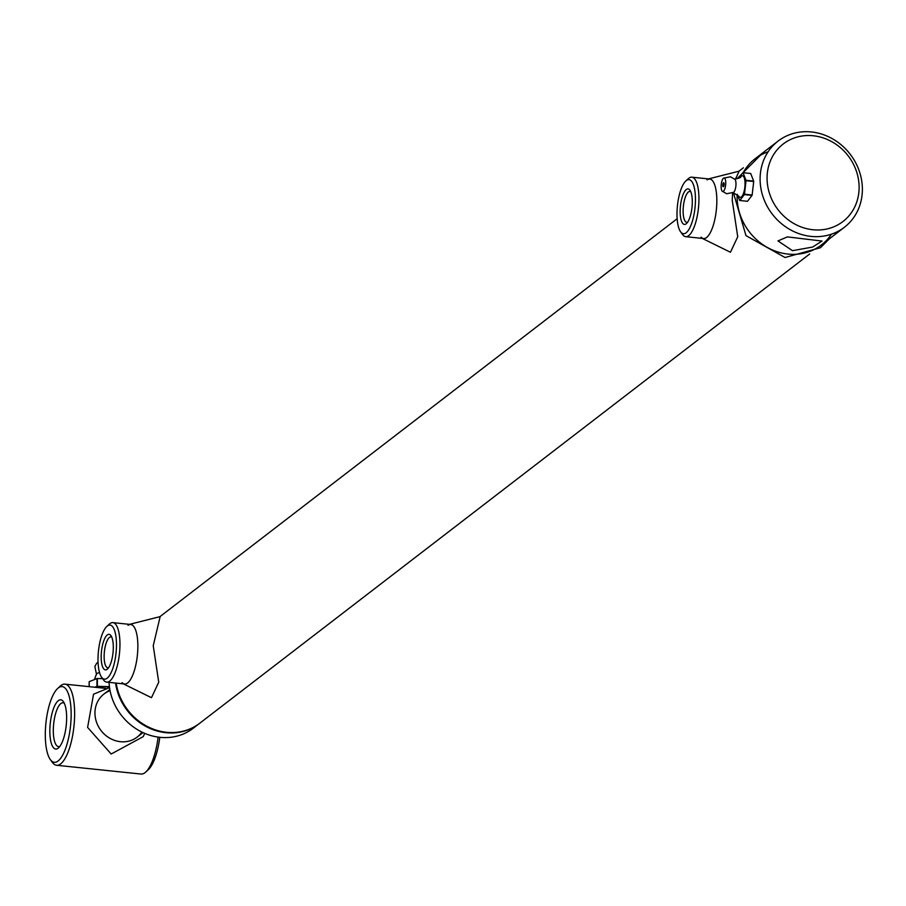 <?xml version="1.0" encoding="UTF-8"?>
<svg xmlns="http://www.w3.org/2000/svg" width="906" height="906" viewBox="0 0 906 906"><rect width="100%" height="100%" fill="white"/><g stroke="black" fill="none" stroke-linecap="round" stroke-linejoin="round"><path stroke-width="1.36" d="M813.248 135.764A48.935 44.213 52.4 0 0 767.065 177.972A48.935 44.213 52.4 0 0 812.92 229.75A48.935 44.213 52.4 0 0 859.115 187.542A48.935 44.213 52.4 0 0 813.248 135.764M811.425 131.959A54.371 49.128 52.4 0 0 778.084 141.087A54.371 49.128 52.4 0 0 763.214 197.315A54.371 49.128 52.4 0 0 811.063 236.398A54.371 49.128 52.4 0 0 844.392 227.27A54.371 49.128 52.4 0 0 859.262 171.041A54.371 49.128 52.4 0 0 811.425 131.959M748.05 194.586L749.319 194.722M778.084 141.087L755.094 158.776A54.371 49.128 52.4 0 0 743.158 172.706A54.371 49.128 -127.6 0 1 768.062 151.846M831.425 234.201A54.371 49.128 -127.6 0 1 788.061 254.088A54.371 49.128 -127.6 0 1 737.167 194.326A54.371 49.128 52.4 0 0 788.061 254.088A54.371 49.128 52.4 0 0 821.402 244.96L844.392 227.27M792.501 250.679L777.971 240.905L787.393 236.896L822.014 241.053L812.58 247.066L792.501 250.679M109.841 689.511L103.941 694.041A27.191 24.564 52.4 0 0 96.512 722.161A27.191 24.564 52.4 0 0 120.43 741.697A27.191 24.564 52.4 0 0 137.1 737.133L142.989 732.603M116.172 683.101A54.371 49.128 52.4 0 0 166.511 732.286A54.371 49.128 52.4 0 0 199.852 723.158L809.681 253.986M109.048 682.365A54.371 49.128 52.4 0 0 159.954 737.325A54.371 49.128 52.4 0 0 193.295 728.209L199.297 723.588A54.371 49.128 -127.6 0 1 165.957 732.705A54.371 49.128 -127.6 0 1 115.549 683.045M676.997 213.771A27.191 8.845 -84.1 0 0 680.565 231.743A27.191 8.845 -84.1 0 0 690.247 226.908A27.191 8.845 -84.1 0 0 695.457 199.558A27.191 8.845 -84.1 0 0 685.842 180.962A27.191 8.845 -84.1 0 0 676.997 213.771M685.842 180.962L688.356 178.652A29.909 9.728 95.9 0 1 691.878 177.191A29.909 9.728 95.9 0 1 698.945 199.116A29.909 9.728 95.9 0 1 685.695 236.681A29.909 9.728 95.9 0 1 682.546 234.518L680.565 231.743M680.157 211.336A17.86 5.81 95.9 0 1 683.588 193.374A17.86 5.81 95.9 0 1 689.953 190.192A17.86 5.81 95.9 0 1 692.297 201.993A17.86 5.81 95.9 0 1 686.476 223.556A17.86 5.81 95.9 0 1 680.157 211.336M690.757 191.687A15.549 5.062 -84.1 0 0 690.01 191.426A15.549 5.062 -84.1 0 0 683.113 210.951A15.549 5.062 -84.1 0 0 686.793 222.355A15.549 5.062 -84.1 0 0 687.586 222.253M98.007 659.217A27.191 8.845 -84.1 0 0 101.574 677.19A27.191 8.845 -84.1 0 0 111.257 672.354A27.191 8.845 -84.1 0 0 116.478 645.004A27.191 8.845 -84.1 0 0 106.851 626.408A27.191 8.845 -84.1 0 0 98.007 659.217M106.851 626.408L109.377 624.098A29.909 9.728 95.9 0 1 112.888 622.626A29.909 9.728 95.9 0 1 119.954 644.562A29.909 9.728 95.9 0 1 106.704 682.127A29.909 9.728 95.9 0 1 103.567 679.964L101.574 677.19M101.178 656.782A17.86 5.81 95.9 0 1 104.598 638.809A17.86 5.81 95.9 0 1 110.962 635.638A17.86 5.81 95.9 0 1 113.307 647.439A17.86 5.81 95.9 0 1 107.497 669.002A17.86 5.81 95.9 0 1 101.178 656.782M111.778 637.133A15.549 5.062 -84.1 0 0 111.019 636.873A15.549 5.062 -84.1 0 0 104.133 656.397A15.549 5.062 -84.1 0 0 107.803 667.801A15.549 5.062 -84.1 0 0 108.595 667.699M702.297 238.403L730.463 252.253L737.733 236.76L732.229 200.305L732.58 192.978M707.042 179.886A29.909 9.728 95.9 0 1 716.839 200.973A29.909 9.728 95.9 0 1 711.448 230.283A29.909 9.728 95.9 0 1 701.085 237.157M735.525 179.037L739.137 171.166L708.492 178.912M123.318 683.849L151.472 697.699L158.743 682.207L153.239 645.752L160.158 616.612L129.501 624.359M128.052 625.333A29.909 9.728 95.9 0 1 137.859 646.42A29.909 9.728 95.9 0 1 132.469 675.729A29.909 9.728 95.9 0 1 122.095 682.603M64.349 703.316A22.027 7.169 -84.1 0 0 63.058 702.796A22.027 7.169 -84.1 0 0 53.307 730.451A22.027 7.169 -84.1 0 0 58.505 746.601A22.027 7.169 -84.1 0 0 59.875 746.363M49.83 730.904A24.745 8.052 95.9 0 1 54.575 706.012A24.745 8.052 95.9 0 1 63.386 701.618A24.745 8.052 95.9 0 1 66.636 717.971A24.745 8.052 95.9 0 1 58.584 747.824A24.745 8.052 95.9 0 1 49.83 730.904M45.3 734.381A38.063 12.378 -84.1 0 0 50.294 759.545A38.063 12.378 -84.1 0 0 63.85 752.773A38.063 12.378 -84.1 0 0 71.155 714.483A38.063 12.378 -84.1 0 0 57.69 688.447A38.063 12.378 -84.1 0 0 45.3 734.381M57.69 688.447L60.204 686.136A40.781 13.262 95.9 0 1 65.005 684.143A40.781 13.262 95.9 0 1 74.632 714.041A40.781 13.262 95.9 0 1 56.568 765.264A40.781 13.262 95.9 0 1 52.288 762.32L50.294 759.545M56.568 765.264L140.951 774.041A40.781 13.262 -84.1 0 0 145.753 772.037A40.781 13.262 -84.1 0 0 158.108 737.099M159.784 737.303A38.063 12.378 95.9 0 1 148.267 769.726L145.753 772.037M109.535 687.62L93.544 694.2L87.61 727.416L111.178 754.019L143.182 736.669L144.745 733.373M141.891 732.082A27.191 24.564 -127.6 0 1 120.43 741.697A27.191 24.564 -127.6 0 1 95.504 718.492A27.191 24.564 -127.6 0 1 110.068 690.712M99.547 672.648A6.795 1.891 -179.8 0 0 96.398 674.075A6.795 1.891 -179.8 0 0 96.376 674.223A6.795 1.891 -179.8 0 0 96.387 674.347M98.075 662.558A6.795 1.891 -179.8 0 0 96.591 663.351A6.795 1.891 -179.8 0 0 96.432 663.634M89.196 686.657L89.207 681.663A13.998 3.907 -179.8 0 0 89.184 681.72A13.998 3.907 -179.8 0 0 89.173 681.776L89.15 686.646M89.207 681.663L96.987 678.56L96.953 686.397L94.836 687.235M109.411 686.669L97.361 686.34L97.384 678.515A13.998 3.907 -179.8 0 0 96.987 678.56M97.384 678.515L102.627 678.651M109.49 687.258A11.551 3.228 -179.8 0 0 96.002 687.36M734.46 179.048A6.795 2.208 95.9 0 1 734.959 179.354A6.795 2.208 95.9 0 1 735.876 186.024A6.795 2.208 95.9 0 1 733.6 192.355L726.669 193.748L722.173 191.166A6.795 2.208 95.9 0 1 721.244 184.496A6.795 2.208 95.9 0 1 723.52 178.165A6.795 2.208 95.9 0 1 724.234 177.984A6.795 2.208 95.9 0 1 725.615 185.209A6.795 2.208 95.9 0 1 722.66 191.472A6.795 2.208 95.9 0 1 722.173 191.166M734.358 179.026C739.137 178.256 741.301 177.463 740.848 176.67A10.872 3.533 95.9 0 1 742.603 175.798A10.872 3.533 95.9 0 1 744.823 187.361A10.872 3.533 95.9 0 1 740.089 197.383A10.872 3.533 95.9 0 1 738.82 196.194L732.954 192.548M723.215 186.749A2.038 0.668 95.9 0 1 722.795 184.62A2.038 0.668 95.9 0 1 723.656 182.706A2.038 0.668 95.9 0 1 723.679 182.706A2.038 0.668 95.9 0 1 724.098 184.835A2.038 0.668 95.9 0 1 723.237 186.761A2.038 0.668 95.9 0 1 723.215 186.749M746.012 180.305L743.033 172.706L750.7 173.51L753.69 181.098L746.012 180.305A13.998 4.553 95.9 0 1 746.046 180.702L753.713 181.494L752.139 195.017L744.472 194.212A13.998 4.553 95.9 0 1 744.358 194.586L752.025 195.379L747.473 201.302L739.806 200.498A13.998 4.553 95.9 0 1 739.658 200.475L737.28 194.416M750.553 173.488L742.897 172.672A13.998 4.553 95.9 0 1 743.033 172.706M742.897 172.672L738.583 178.289M739.806 200.498L744.358 194.586M744.472 194.212L746.046 180.702M160.011 616.601L677.156 218.731M738.99 171.155L743.373 167.791M685.695 236.681L703.588 238.538M691.878 177.191L709.772 179.048M106.704 682.127L124.609 683.985M112.888 622.626L130.792 624.494M762.931 152.74L736.997 178.822M733.384 192.616L745.989 235.639L785.038 257.508L820.485 247.712L829.25 238.935M65.005 684.143L105.651 688.367M96.376 674.223L94.439 679.579M96.557 674.676L94.858 666.51L96.591 663.351M724.064 183.352A2.038 2.038 0 0 0 723.769 186.194M734.959 179.354L730.451 176.772L723.52 178.165"/></g></svg>
